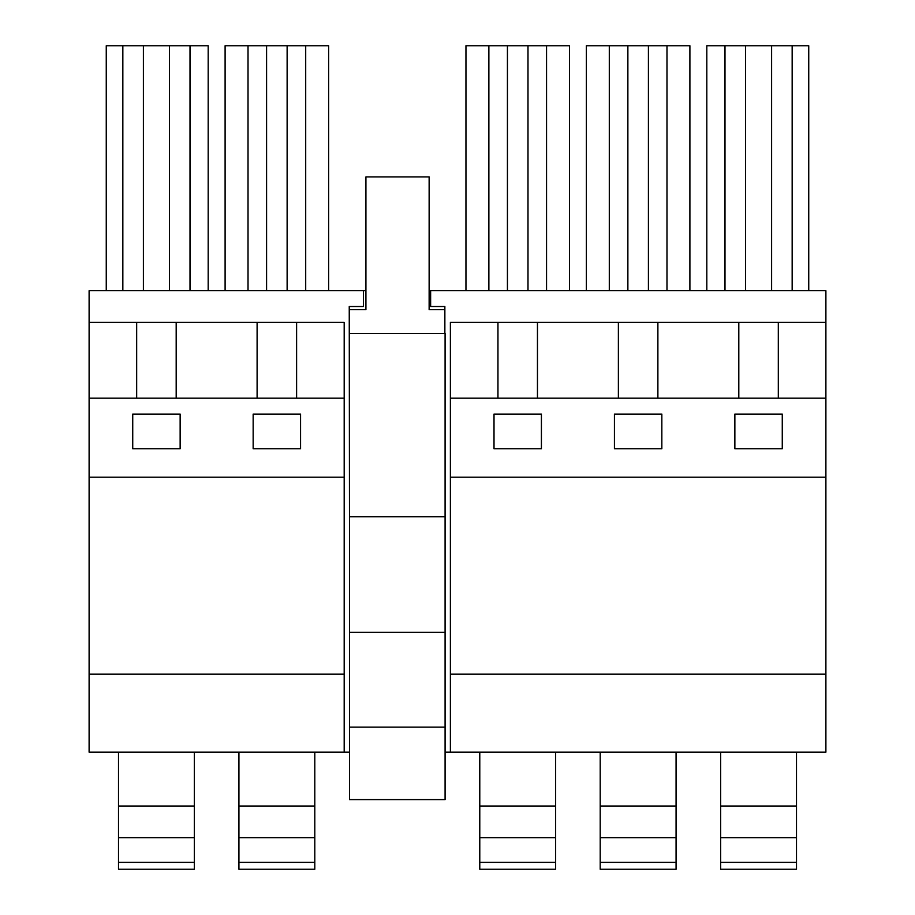 <?xml version="1.0" encoding="UTF-8"?>
<svg xmlns="http://www.w3.org/2000/svg" width="915" height="915" viewBox="0 0 915 915"><rect width="100%" height="100%" fill="white"/><g stroke="black" fill="none" stroke-linecap="round" stroke-linejoin="round"><path stroke-width="1.37" d="M136.667 322.32L89.11 322.32L89.11 674.183L344.189 674.183L344.189 322.32L136.667 322.32L136.667 398.185M176.183 398.185L176.183 322.32M208.185 290.707L208.185 45.75L106.254 45.75L106.254 290.707M122.839 290.707L122.839 45.75M190.011 290.707L190.011 45.75M169.469 290.707L169.469 45.75M143.392 290.707L143.392 45.75M132.732 448.75L132.732 414.083L180.141 414.083L180.141 448.75L132.732 448.75M103.487 752.187L118.504 752.187L103.487 752.187M89.11 322.32L89.11 290.707L363.461 290.707L363.461 306.514L349.244 306.514L349.484 515.134M349.484 752.187L89.11 752.187L89.11 674.183M429.135 290.707L825.89 290.707L825.89 322.32L450.386 322.32L450.386 398.185L825.89 398.185L825.89 322.32M365.92 290.707L363.461 290.707M430.633 290.707L430.633 306.514L444.862 306.514L444.862 333.38M445.09 752.187L825.89 752.187L825.89 674.183L450.386 674.183L450.386 752.187M257.104 398.185L257.104 322.32M89.11 398.185L344.189 398.185M89.11 477.195L344.189 477.195M253.158 448.75L300.566 448.75L300.566 414.083L253.158 414.083L253.158 448.75M344.189 752.187L344.189 674.183M296.609 398.185L296.609 322.32M328.622 290.707L328.622 45.75L225.101 45.75L225.101 290.707M266.585 290.707L266.585 45.75M248.022 290.707L248.022 45.75M305.701 290.707L305.701 45.75M287.127 290.707L287.127 45.75M738.805 398.185L738.805 322.32M657.885 398.185L657.885 322.32M450.386 398.185L450.386 477.195L825.89 477.195L825.89 398.185M734.859 448.75L734.859 414.083L782.268 414.083L782.268 448.75L734.859 448.75M614.434 448.75L614.434 414.083L661.842 414.083L661.842 448.75L614.434 448.75M494.009 448.75L494.009 414.083L541.417 414.083L541.417 448.75L494.009 448.75M778.31 398.185L778.31 322.32M808.746 290.707L808.746 45.75L706.815 45.75L706.815 290.707M771.608 290.707L771.608 45.75M745.531 290.707L745.531 45.75M724.989 290.707L724.989 45.75M792.161 290.707L792.161 45.75M825.89 477.195L825.89 674.183M450.386 477.195L450.386 674.183M497.954 398.185L497.954 322.32M537.46 398.185L537.46 322.32M569.473 290.707L569.473 45.75L465.952 45.75L465.952 290.707M507.436 290.707L507.436 45.75M488.873 290.707L488.873 45.75M546.552 290.707L546.552 45.75M527.989 290.707L527.989 45.75M618.38 398.185L618.38 322.32M689.899 290.707L689.899 45.75L586.378 45.75L586.378 290.707M627.873 290.707L627.873 45.75M609.299 290.707L609.299 45.75M666.978 290.707L666.978 45.75M648.415 290.707L648.415 45.75M445.09 516.712L445.09 333.38L349.484 333.38L349.484 799.607L445.09 799.607L445.09 516.712L349.484 516.712M444.862 309.682L429.135 309.682L429.135 176.927L365.92 176.927L365.92 309.682L349.484 309.682L349.484 333.38M349.484 632.299L445.09 632.299M349.484 727.128L445.09 727.128M118.504 862.376L194.357 862.376L194.357 869.25L118.504 869.25L118.504 806.035L194.357 806.035L194.357 752.187M118.504 806.035L118.504 752.187M194.357 862.376L194.357 806.035M118.504 837.637L194.357 837.637M238.929 862.376L314.794 862.376L314.794 869.25L238.929 869.25L238.929 806.035L314.794 806.035L314.794 752.187M238.929 806.035L238.929 752.187M314.794 862.376L314.794 806.035M238.929 837.637L314.794 837.637M479.78 862.376L555.645 862.376L555.645 869.25L479.78 869.25L479.78 806.035L555.645 806.035L555.645 752.187M479.78 806.035L479.78 752.187M555.645 862.376L555.645 806.035M479.78 837.637L555.645 837.637M600.206 862.376L676.071 862.376L676.071 869.25L600.206 869.25L600.206 806.035L676.071 806.035L676.071 752.187M600.206 806.035L600.206 752.187M676.071 862.376L676.071 806.035M600.206 837.637L676.071 837.637M720.643 862.376L796.496 862.376L796.496 869.25L720.643 869.25L720.643 806.035L796.496 806.035L796.496 752.187M720.643 806.035L720.643 752.187M796.496 862.376L796.496 806.035M720.643 837.637L796.496 837.637"/></g></svg>
